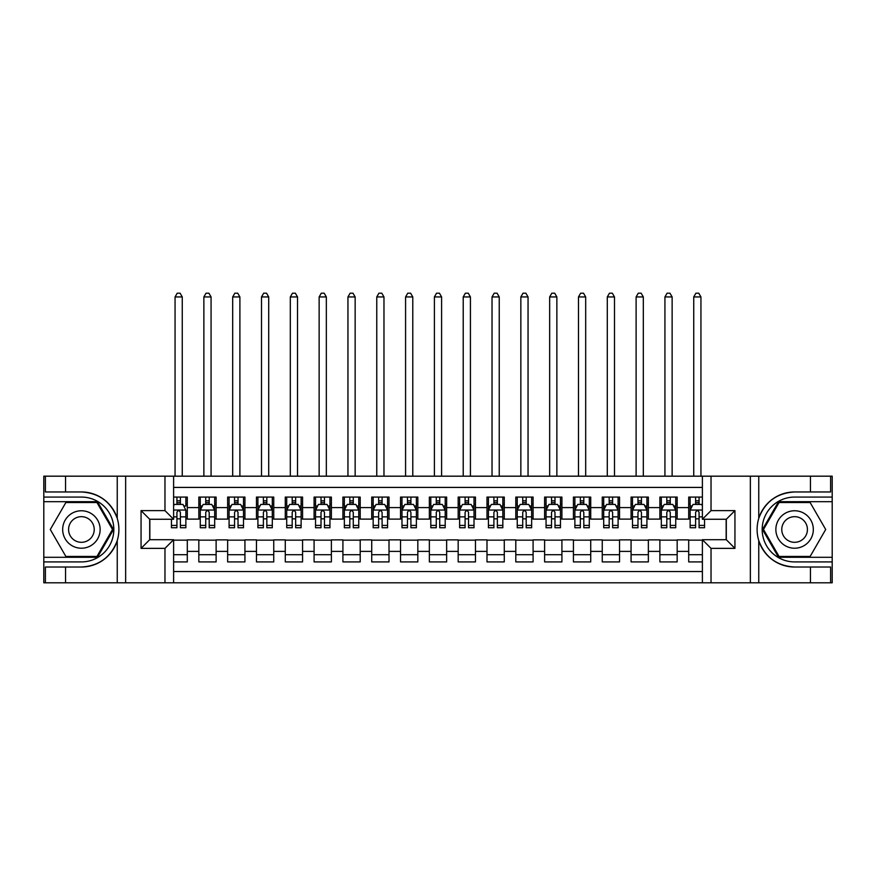 <?xml version="1.0" encoding="UTF-8"?>
<svg xmlns="http://www.w3.org/2000/svg" width="876" height="876" viewBox="0 0 876 876"><rect width="100%" height="100%" fill="white"/><g stroke="black" fill="none" stroke-linecap="round" stroke-linejoin="round"><path stroke-width="1.31" d="M173.612 582.803L702.388 582.803L702.388 539.715L726.303 539.715L726.303 519.26L702.388 519.26L702.388 476.183L173.612 476.183L173.612 519.26L149.697 519.26L149.697 539.715L173.612 539.715L173.612 582.803L65.558 582.803L65.558 567.024L81.402 567.024C99.043 565.962 110.989 557.158 117.242 540.634C119.443 533.21 119.443 525.786 117.242 518.34C110.989 501.817 99.043 493.024 81.402 491.962L65.558 491.962L65.558 476.183L43.8 476.183L43.8 557.3L97.455 557.3L113.519 529.487L97.455 501.685L43.8 501.685M702.388 497.075L688.7 497.075L688.7 507.587L677.17 507.587L677.17 519.118L688.7 519.118L688.7 507.587M677.17 507.587L677.17 497.075L659.88 497.075L659.88 507.587L648.36 507.587L648.36 519.118L659.88 519.118L659.88 507.587M648.36 507.587L648.36 497.075L631.07 497.075L631.07 507.587L619.54 507.587L619.54 519.118L631.07 519.118L631.07 507.587M619.54 507.587L619.54 497.075L602.25 497.075L602.25 507.587L590.72 507.587L590.72 519.118L602.25 519.118L602.25 507.587M590.72 507.587L590.72 497.075L573.43 497.075L573.43 507.587L561.91 507.587L561.91 519.118L573.43 519.118L573.43 507.587M561.91 507.587L561.91 497.075L544.62 497.075L544.62 507.587L533.09 507.587L533.09 519.118L544.62 519.118L544.62 507.587M533.09 507.587L533.09 497.075L515.8 497.075L515.8 507.587L504.28 507.587L504.28 519.118L515.8 519.118L515.8 507.587M504.28 507.587L504.28 497.075L486.99 497.075L486.99 507.587L475.46 507.587L475.46 519.118L486.99 519.118L486.99 507.587M475.46 507.587L475.46 497.075L458.17 497.075L458.17 507.587L446.64 507.587L446.64 519.118L458.17 519.118L458.17 507.587M446.64 507.587L446.64 497.075L429.36 497.075L429.36 507.587L417.83 507.587L417.83 519.118L429.36 519.118L429.36 507.587M417.83 507.587L417.83 497.075L400.54 497.075L400.54 507.587L389.01 507.587L389.01 519.118L400.54 519.118L400.54 507.587M389.01 507.587L389.01 497.075L371.72 497.075L371.72 507.587L360.2 507.587L360.2 519.118L371.72 519.118L371.72 507.587M360.2 507.587L360.2 497.075L342.91 497.075L342.91 507.587L331.38 507.587L331.38 519.118L342.91 519.118L342.91 507.587M331.38 507.587L331.38 497.075L314.09 497.075L314.09 507.587L302.57 507.587L302.57 519.118L314.09 519.118L314.09 507.587M302.57 507.587L302.57 497.075L285.28 497.075L285.28 507.587L273.75 507.587L273.75 519.118L285.28 519.118L285.28 507.587M273.75 507.587L273.75 497.075L256.46 497.075L256.46 507.587L244.93 507.587L244.93 519.118L256.46 519.118L256.46 507.587M244.93 507.587L244.93 497.075L227.64 497.075L227.64 507.587L216.12 507.587L216.12 519.118L227.64 519.118L227.64 507.587M216.12 507.587L216.12 497.075L198.83 497.075L198.83 519.118L187.3 519.118L187.3 497.075L173.612 497.075M173.612 561.91L187.3 561.91L187.3 539.868L198.83 539.868L198.83 561.91L216.12 561.91L216.12 539.868L227.64 539.868L227.64 551.387L216.12 551.387M227.64 551.387L227.64 561.91L244.93 561.91L244.93 539.868L256.46 539.868L256.46 551.387L244.93 551.387M256.46 551.387L256.46 561.91L273.75 561.91L273.75 539.868L285.28 539.868L285.28 551.387L273.75 551.387M285.28 551.387L285.28 561.91L302.57 561.91L302.57 539.868L314.09 539.868L314.09 551.387L302.57 551.387M314.09 551.387L314.09 561.91L331.38 561.91L331.38 539.868L342.91 539.868L342.91 551.387L331.38 551.387M342.91 551.387L342.91 561.91L360.2 561.91L360.2 539.868L371.72 539.868L371.72 551.387L360.2 551.387M371.72 551.387L371.72 561.91L389.01 561.91L389.01 539.868L400.54 539.868L400.54 551.387L389.01 551.387M400.54 551.387L400.54 561.91L417.83 561.91L417.83 539.868L429.36 539.868L429.36 551.387L417.83 551.387M429.36 551.387L429.36 561.91L446.64 561.91L446.64 539.868L458.17 539.868L458.17 551.387L446.64 551.387M458.17 551.387L458.17 561.91L475.46 561.91L475.46 539.868L486.99 539.868L486.99 551.387L475.46 551.387M486.99 551.387L486.99 561.91L504.28 561.91L504.28 539.868L515.8 539.868L515.8 551.387L504.28 551.387M515.8 551.387L515.8 561.91L533.09 561.91L533.09 539.868L544.62 539.868L544.62 551.387L533.09 551.387M544.62 551.387L544.62 561.91L561.91 561.91L561.91 539.868L573.43 539.868L573.43 551.387L561.91 551.387M573.43 551.387L573.43 561.91L590.72 561.91L590.72 539.868L602.25 539.868L602.25 551.387L590.72 551.387M602.25 551.387L602.25 561.91L619.54 561.91L619.54 539.868L631.07 539.868L631.07 551.387L619.54 551.387M631.07 551.387L631.07 561.91L648.36 561.91L648.36 539.868L659.88 539.868L659.88 551.387L648.36 551.387M659.88 551.387L659.88 561.91L677.17 561.91L677.17 539.868L688.7 539.868L688.7 551.387L677.17 551.387M702.388 487.417L173.612 487.417M173.612 571.557L702.388 571.557M688.7 551.387L688.7 561.91L702.388 561.91M149.84 519.26L149.84 539.715M726.16 539.715L726.16 519.26M176.93 504.28L180.39 504.28M185.865 504.28L187.3 504.28M176.93 518.833L180.39 518.833M185.865 518.833L187.3 518.833M173.612 540.153L187.3 540.153M173.612 554.705L187.3 554.705M198.83 518.833L200.265 518.833M205.74 518.833L209.2 518.833M214.675 518.833L216.12 518.833M198.83 504.28L200.265 504.28M205.74 504.28L209.2 504.28M214.675 504.28L216.12 504.28M198.83 540.153L216.12 540.153M198.83 554.705L216.12 554.705M227.64 540.153L244.93 540.153M227.64 554.705L244.93 554.705M227.64 504.28L229.085 504.28M234.56 504.28L238.02 504.28M243.495 504.28L244.93 504.28M227.64 518.833L229.085 518.833M234.56 518.833L238.02 518.833M243.495 518.833L244.93 518.833M256.46 540.153L273.75 540.153M256.46 554.705L273.75 554.705M256.46 504.28L257.905 504.28M263.38 504.28L266.83 504.28M272.305 504.28L273.75 504.28M256.46 518.833L257.905 518.833M263.38 518.833L266.83 518.833M272.305 518.833L273.75 518.833M285.28 540.153L302.57 540.153M285.28 554.705L302.57 554.705M285.28 504.28L286.715 504.28M292.19 504.28L295.65 504.28M301.125 504.28L302.57 504.28M285.28 518.833L286.715 518.833M292.19 518.833L295.65 518.833M301.125 518.833L302.57 518.833M314.09 540.153L331.38 540.153M314.09 554.705L331.38 554.705M314.09 504.28L315.535 504.28M321.01 504.28L324.47 504.28M329.945 504.28L331.38 504.28M314.09 518.833L315.535 518.833M321.01 518.833L324.47 518.833M329.945 518.833L331.38 518.833M342.91 540.153L360.2 540.153M342.91 554.705L360.2 554.705M342.91 504.28L344.345 504.28M349.82 504.28L353.28 504.28M358.755 504.28L360.2 504.28M342.91 518.833L344.345 518.833M349.82 518.833L353.28 518.833M358.755 518.833L360.2 518.833M371.72 540.153L389.01 540.153M371.72 554.705L389.01 554.705M371.72 504.28L373.165 504.28M378.64 504.28L382.1 504.28M387.575 504.28L389.01 504.28M371.72 518.833L373.165 518.833M378.64 518.833L382.1 518.833M387.575 518.833L389.01 518.833M400.54 540.153L417.83 540.153M400.54 554.705L417.83 554.705M400.54 504.28L401.985 504.28M407.46 504.28L410.91 504.28M416.385 504.28L417.83 504.28M400.54 518.833L401.985 518.833M407.46 518.833L410.91 518.833M416.385 518.833L417.83 518.833M429.36 540.153L446.64 540.153M429.36 554.705L446.64 554.705M429.36 504.28L430.795 504.28M436.27 504.28L439.73 504.28M445.205 504.28L446.64 504.28M429.36 518.833L430.795 518.833M436.27 518.833L439.73 518.833M445.205 518.833L446.64 518.833M458.17 540.153L475.46 540.153M458.17 554.705L475.46 554.705M458.17 504.28L459.615 504.28M465.09 504.28L468.54 504.28M474.015 504.28L475.46 504.28M458.17 518.833L459.615 518.833M465.09 518.833L468.54 518.833M474.015 518.833L475.46 518.833M486.99 540.153L504.28 540.153M486.99 554.705L504.28 554.705M486.99 504.28L488.425 504.28M493.9 504.28L497.36 504.28M502.835 504.28L504.28 504.28M486.99 518.833L488.425 518.833M493.9 518.833L497.36 518.833M502.835 518.833L504.28 518.833M515.8 540.153L533.09 540.153M515.8 554.705L533.09 554.705M515.8 504.28L517.245 504.28M522.72 504.28L526.18 504.28M531.655 504.28L533.09 504.28M515.8 518.833L517.245 518.833M522.72 518.833L526.18 518.833M531.655 518.833L533.09 518.833M544.62 540.153L561.91 540.153M544.62 554.705L561.91 554.705M544.62 504.28L546.055 504.28M551.53 504.28L554.99 504.28M560.465 504.28L561.91 504.28M544.62 518.833L546.055 518.833M551.53 518.833L554.99 518.833M560.465 518.833L561.91 518.833M573.43 540.153L590.72 540.153M573.43 554.705L590.72 554.705M573.43 504.28L574.875 504.28M580.35 504.28L583.81 504.28M589.285 504.28L590.72 504.28M573.43 518.833L574.875 518.833M580.35 518.833L583.81 518.833M589.285 518.833L590.72 518.833M602.25 540.153L619.54 540.153M602.25 554.705L619.54 554.705M602.25 504.28L603.695 504.28M609.17 504.28L612.62 504.28M618.095 504.28L619.54 504.28M602.25 518.833L603.695 518.833M609.17 518.833L612.62 518.833M618.095 518.833L619.54 518.833M631.07 540.153L648.36 540.153M631.07 554.705L648.36 554.705M631.07 504.28L632.505 504.28M637.98 504.28L641.44 504.28M646.915 504.28L648.36 504.28M631.07 518.833L632.505 518.833M637.98 518.833L641.44 518.833M646.915 518.833L648.36 518.833M659.88 540.153L677.17 540.153M659.88 554.705L677.17 554.705M659.88 504.28L661.325 504.28M666.8 504.28L670.26 504.28M675.735 504.28L677.17 504.28M659.88 518.833L661.325 518.833M666.8 518.833L670.26 518.833M675.735 518.833L677.17 518.833M688.7 540.153L702.388 540.153M688.7 554.705L702.388 554.705M688.7 504.28L690.135 504.28M695.61 504.28L699.07 504.28M688.7 518.833L690.135 518.833M695.61 518.833L699.07 518.833M180.39 497.075L180.39 504.423L180.39 500.82L176.93 500.82M171.455 525.414L171.455 527.757L176.93 527.757L176.93 525.414L171.455 525.414L171.455 519.26M173.612 505.857L174.335 504.423L182.985 504.423L185.865 510.182L185.865 527.757L180.39 527.757L180.39 512.34C179.241 510.128 178.08 510.128 176.93 512.34L176.93 522.063M185.865 506.065L185.865 500.82M183.774 506.01L185.865 506.01L185.865 497.075M176.93 504.423L176.93 497.075M173.612 516.862L176.93 516.862L176.93 525.414M182.263 476.183L182.263 296.942L175.058 296.942L175.058 476.183M175.058 296.942L177.215 293.197L180.095 293.197L182.263 296.942M90.765 513.27A18.735 18.735 0 0 0 65.185 520.125A18.735 18.735 0 0 0 72.04 545.715A18.735 18.735 0 0 0 97.63 538.86A18.735 18.735 0 0 0 90.765 513.27M87.819 518.384A12.822 12.822 0 0 0 70.299 523.082A12.822 12.822 0 0 0 74.997 540.591A12.822 12.822 0 0 0 92.506 535.904A12.822 12.822 0 0 0 87.819 518.384M96.962 556.435L65.853 556.435L50.293 529.487L65.853 502.55L96.962 502.55L112.511 529.487L96.962 556.435M803.96 513.27A18.735 18.735 0 0 0 778.37 520.125A18.735 18.735 0 0 0 785.235 545.715A18.735 18.735 0 0 0 810.815 538.86A18.735 18.735 0 0 0 803.96 513.27M801.003 518.384A12.822 12.822 0 0 0 783.494 523.082A12.822 12.822 0 0 0 788.181 540.591A12.822 12.822 0 0 0 805.701 535.904A12.822 12.822 0 0 0 801.003 518.384M810.147 556.435L779.038 556.435L763.489 529.487L779.038 502.55L810.147 502.55L825.707 529.487L810.147 556.435M164.973 582.803L164.973 548.365L141.058 548.365L141.058 510.62L164.973 510.62L164.973 476.183L125.64 476.183L125.64 582.803M81.402 491.962A37.537 37.537 0 0 1 117.242 518.34L117.242 476.183L65.558 476.183M65.558 582.803L43.8 582.803L43.8 557.3M43.8 561.91L81.402 561.91A32.423 32.423 0 0 0 113.825 529.487A32.423 32.423 0 0 0 81.402 497.075L43.8 497.075M81.402 567.024A37.537 37.537 0 0 0 117.242 540.634L117.242 582.803M117.242 476.183L125.64 476.183M164.973 476.183L173.612 476.183M65.558 567.024L45.388 567.024L45.388 582.803M65.558 491.962L45.388 491.962L45.388 476.183M164.973 548.365L173.612 539.715M141.058 548.365L149.697 539.715M141.058 510.62L149.697 519.26M164.973 510.62L173.612 519.26M702.388 476.183L810.442 476.183L810.442 491.962L794.598 491.962C776.957 493.024 765.011 501.817 758.758 518.34C756.557 525.764 756.557 533.199 758.758 540.634C765.011 557.158 776.957 565.962 794.598 567.024L810.442 567.024L810.442 582.803L832.2 582.803L832.2 501.685L778.545 501.685L762.481 529.487L778.545 557.3L832.2 557.3M711.027 476.183L711.027 510.62L734.942 510.62L734.942 548.365L711.027 548.365L711.027 582.803L750.36 582.803L750.36 476.183M794.598 567.024A37.537 37.537 0 0 1 758.758 540.634L758.758 582.803L810.442 582.803M810.442 476.183L832.2 476.183L832.2 501.685M832.2 497.075L794.598 497.075A32.423 32.423 0 0 0 762.175 529.487A32.423 32.423 0 0 0 794.598 561.91L832.2 561.91M794.598 491.962A37.537 37.537 0 0 0 758.758 518.34L758.758 476.183M758.758 582.803L750.36 582.803M711.027 582.803L702.388 582.803M810.442 491.962L830.612 491.962L830.612 476.183M810.442 567.024L830.612 567.024L830.612 582.803M711.027 510.62L702.388 519.26M734.942 510.62L726.303 519.26M734.942 548.365L726.303 539.715M711.027 548.365L702.388 539.715M209.2 500.82L205.74 500.82M214.675 525.414L209.2 525.414L209.2 527.757L214.675 527.757L214.675 510.182L211.795 504.423L203.155 504.423L200.265 510.182L200.265 527.757L205.74 527.757L205.74 525.414L200.265 525.414M200.265 510.182L200.265 497.075M214.675 510.182L214.675 497.075M205.74 504.423L205.74 497.075M209.2 497.075L209.2 504.423M209.2 525.414L209.2 512.34C208.05 510.128 206.9 510.128 205.74 512.34L205.74 525.414M211.072 476.183L211.072 296.942L203.867 296.942L203.867 476.183M203.867 296.942L206.035 293.197L208.915 293.197L211.072 296.942M238.02 500.82L234.56 500.82M243.495 525.414L238.02 525.414L238.02 527.757L243.495 527.757L243.495 510.182L240.615 504.423L231.965 504.423L229.085 510.182L229.085 527.757L234.56 527.757L234.56 525.414L229.085 525.414M229.085 510.182L229.085 497.075M243.495 510.182L243.495 497.075M234.56 504.423L234.56 497.075M238.02 497.075L238.02 504.423M238.02 525.414L238.02 512.34C236.87 510.128 235.71 510.128 234.56 512.34L234.56 525.414M239.893 476.183L239.893 296.942L232.688 296.942L232.688 476.183M232.688 296.942L234.845 293.197L237.735 293.197L239.893 296.942M266.83 500.82L263.38 500.82M272.305 525.414L266.83 525.414L266.83 527.757L272.305 527.757L272.305 510.182L269.425 504.423L260.785 504.423L257.905 510.182L257.905 527.757L263.38 527.757L263.38 525.414L257.905 525.414M257.905 510.182L257.905 497.075M272.305 510.182L272.305 497.075M263.38 504.423L263.38 497.075M266.83 497.075L266.83 504.423M266.83 525.414L266.83 512.34C265.68 510.128 264.53 510.128 263.38 512.34L263.38 525.414M268.702 476.183L268.702 296.942L261.508 296.942L261.508 476.183M261.508 296.942L263.665 293.197L266.545 293.197L268.702 296.942M295.65 500.82L292.19 500.82M301.125 525.414L295.65 525.414L295.65 527.757L301.125 527.757L301.125 510.182L298.245 504.423L289.595 504.423L286.715 510.182L286.715 527.757L292.19 527.757L292.19 525.414L286.715 525.414M286.715 510.182L286.715 497.075M301.125 510.182L301.125 497.075M292.19 504.423L292.19 497.075M295.65 497.075L295.65 504.423M295.65 525.414L295.65 512.34C294.5 510.128 293.35 510.128 292.19 512.34L292.19 525.414M297.522 476.183L297.522 296.942L290.317 296.942L290.317 476.183M290.317 296.942L292.485 293.197L295.365 293.197L297.522 296.942M324.47 500.82L321.01 500.82M329.945 525.414L324.47 525.414L324.47 527.757L329.945 527.757L329.945 510.182L327.055 504.423L318.415 504.423L315.535 510.182L315.535 527.757L321.01 527.757L321.01 525.414L315.535 525.414M315.535 510.182L315.535 497.075M329.945 510.182L329.945 497.075M321.01 504.423L321.01 497.075M324.47 497.075L324.47 504.423M324.47 525.414L324.47 512.34C323.31 510.128 322.16 510.128 321.01 512.34L321.01 525.414M326.343 476.183L326.343 296.942L319.138 296.942L319.138 476.183M319.138 296.942L321.295 293.197L324.175 293.197L326.343 296.942M353.28 500.82L349.82 500.82M358.755 525.414L353.28 525.414L353.28 527.757L358.755 527.757L358.755 510.182L355.875 504.423L347.235 504.423L344.345 510.182L344.345 527.757L349.82 527.757L349.82 525.414L344.345 525.414M344.345 510.182L344.345 497.075M358.755 510.182L358.755 497.075M349.82 504.423L349.82 497.075M353.28 497.075L353.28 504.423M353.28 525.414L353.28 512.34C352.13 510.128 350.98 510.128 349.82 512.34L349.82 525.414M355.152 476.183L355.152 296.942L347.947 296.942L347.947 476.183M347.947 296.942L350.115 293.197L352.995 293.197L355.152 296.942M382.1 500.82L378.64 500.82M387.575 525.414L382.1 525.414L382.1 527.757L387.575 527.757L387.575 510.182L384.695 504.423L376.045 504.423L373.165 510.182L373.165 527.757L378.64 527.757L378.64 525.414L373.165 525.414M373.165 510.182L373.165 497.075M387.575 510.182L387.575 497.075M378.64 504.423L378.64 497.075M382.1 497.075L382.1 504.423M382.1 525.414L382.1 512.34C380.95 510.128 379.79 510.128 378.64 512.34L378.64 525.414M383.973 476.183L383.973 296.942L376.768 296.942L376.768 476.183M376.768 296.942L378.925 293.197L381.805 293.197L383.973 296.942M410.91 500.82L407.46 500.82M416.385 525.414L410.91 525.414L410.91 527.757L416.385 527.757L416.385 510.182L413.505 504.423L404.865 504.423L401.985 510.182L401.985 527.757L407.46 527.757L407.46 525.414L401.985 525.414M401.985 510.182L401.985 497.075M416.385 510.182L416.385 497.075M407.46 504.423L407.46 497.075M410.91 497.075L410.91 504.423M410.91 525.414L410.91 512.34C409.76 510.128 408.61 510.128 407.46 512.34L407.46 525.414M412.782 476.183L412.782 296.942L405.577 296.942L405.577 476.183M405.577 296.942L407.745 293.197L410.625 293.197L412.782 296.942M439.73 500.82L436.27 500.82M445.205 525.414L439.73 525.414L439.73 527.757L445.205 527.757L445.205 510.182L442.325 504.423L433.675 504.423L430.795 510.182L430.795 527.757L436.27 527.757L436.27 525.414L430.795 525.414M430.795 510.182L430.795 497.075M445.205 510.182L445.205 497.075M436.27 504.423L436.27 497.075M439.73 497.075L439.73 504.423M439.73 525.414L439.73 512.34C438.58 510.128 437.431 510.128 436.27 512.34L436.27 525.414M441.603 476.183L441.603 296.942L434.397 296.942L434.397 476.183M434.397 296.942L436.555 293.197L439.445 293.197L441.603 296.942M468.54 500.82L465.09 500.82M474.015 525.414L468.54 525.414L468.54 527.757L474.015 527.757L474.015 510.182L471.135 504.423L462.495 504.423L459.615 510.182L459.615 527.757L465.09 527.757L465.09 525.414L459.615 525.414M459.615 510.182L459.615 497.075M474.015 510.182L474.015 497.075M465.09 504.423L465.09 497.075M468.54 497.075L468.54 504.423M468.54 525.414L468.54 512.34C467.39 510.128 466.24 510.128 465.09 512.34L465.09 525.414M470.423 476.183L470.423 296.942L463.218 296.942L463.218 476.183M463.218 296.942L465.375 293.197L468.255 293.197L470.423 296.942M497.36 500.82L493.9 500.82M502.835 525.414L497.36 525.414L497.36 527.757L502.835 527.757L502.835 510.182L499.955 504.423L491.305 504.423L488.425 510.182L488.425 527.757L493.9 527.757L493.9 525.414L488.425 525.414M488.425 510.182L488.425 497.075M502.835 510.182L502.835 497.075M493.9 504.423L493.9 497.075M497.36 497.075L497.36 504.423M497.36 525.414L497.36 512.34C496.21 510.128 495.06 510.128 493.9 512.34L493.9 525.414M499.232 476.183L499.232 296.942L492.027 296.942L492.027 476.183M492.027 296.942L494.195 293.197L497.075 293.197L499.232 296.942M526.18 500.82L522.72 500.82M531.655 525.414L526.18 525.414L526.18 527.757L531.655 527.757L531.655 510.182L528.765 504.423L520.125 504.423L517.245 510.182L517.245 527.757L522.72 527.757L522.72 525.414L517.245 525.414M517.245 510.182L517.245 497.075M531.655 510.182L531.655 497.075M522.72 504.423L522.72 497.075M526.18 497.075L526.18 504.423M526.18 525.414L526.18 512.34C525.031 510.128 523.87 510.128 522.72 512.34L522.72 525.414M528.053 476.183L528.053 296.942L520.848 296.942L520.848 476.183M520.848 296.942L523.005 293.197L525.885 293.197L528.053 296.942M554.99 500.82L551.53 500.82M560.465 525.414L554.99 525.414L554.99 527.757L560.465 527.757L560.465 510.182L557.585 504.423L548.945 504.423L546.055 510.182L546.055 527.757L551.53 527.757L551.53 525.414L546.055 525.414M546.055 510.182L546.055 497.075M560.465 510.182L560.465 497.075M551.53 504.423L551.53 497.075M554.99 497.075L554.99 504.423M554.99 525.414L554.99 512.34C553.84 510.128 552.69 510.128 551.53 512.34L551.53 525.414M556.862 476.183L556.862 296.942L549.657 296.942L549.657 476.183M549.657 296.942L551.825 293.197L554.705 293.197L556.862 296.942M583.81 500.82L580.35 500.82M589.285 525.414L583.81 525.414L583.81 527.757L589.285 527.757L589.285 510.182L586.405 504.423L577.755 504.423L574.875 510.182L574.875 527.757L580.35 527.757L580.35 525.414L574.875 525.414M574.875 510.182L574.875 497.075M589.285 510.182L589.285 497.075M580.35 504.423L580.35 497.075M583.81 497.075L583.81 504.423M583.81 525.414L583.81 512.34C582.66 510.128 581.5 510.128 580.35 512.34L580.35 525.414M585.683 476.183L585.683 296.942L578.478 296.942L578.478 476.183M578.478 296.942L580.635 293.197L583.515 293.197L585.683 296.942M612.62 500.82L609.17 500.82M618.095 525.414L612.62 525.414L612.62 527.757L618.095 527.757L618.095 510.182L615.215 504.423L606.575 504.423L603.695 510.182L603.695 527.757L609.17 527.757L609.17 525.414L603.695 525.414M603.695 510.182L603.695 497.075M618.095 510.182L618.095 497.075M609.17 504.423L609.17 497.075M612.62 497.075L612.62 504.423M612.62 525.414L612.62 512.34C611.47 510.128 610.32 510.128 609.17 512.34L609.17 525.414M614.492 476.183L614.492 296.942L607.298 296.942L607.298 476.183M607.298 296.942L609.455 293.197L612.335 293.197L614.492 296.942M641.44 500.82L637.98 500.82M646.915 525.414L641.44 525.414L641.44 527.757L646.915 527.757L646.915 510.182L644.035 504.423L635.385 504.423L632.505 510.182L632.505 527.757L637.98 527.757L637.98 525.414L632.505 525.414M632.505 510.182L632.505 497.075M646.915 510.182L646.915 497.075M637.98 504.423L637.98 497.075M641.44 497.075L641.44 504.423M641.44 525.414L641.44 512.34C640.29 510.128 639.141 510.128 637.98 512.34L637.98 525.414M643.312 476.183L643.312 296.942L636.107 296.942L636.107 476.183M636.107 296.942L638.265 293.197L641.155 293.197L643.312 296.942M670.26 500.82L666.8 500.82M675.735 525.414L670.26 525.414L670.26 527.757L675.735 527.757L675.735 510.182L672.845 504.423L664.205 504.423L661.325 510.182L661.325 527.757L666.8 527.757L666.8 525.414L661.325 525.414M661.325 510.182L661.325 497.075M675.735 510.182L675.735 497.075M666.8 504.423L666.8 497.075M670.26 497.075L670.26 504.423M670.26 525.414L670.26 512.34C669.1 510.128 667.95 510.128 666.8 512.34L666.8 525.414M672.133 476.183L672.133 296.942L664.928 296.942L664.928 476.183M664.928 296.942L667.085 293.197L669.965 293.197L672.133 296.942M699.07 500.82L695.61 500.82M702.388 505.857L701.665 504.423L693.015 504.423L690.135 510.182L690.135 527.757L695.61 527.757L695.61 525.414L690.135 525.414M690.135 510.182L690.135 497.075M704.545 519.26L704.545 527.757L699.07 527.757L699.07 512.34C697.92 510.128 696.77 510.128 695.61 512.34L695.61 525.414M695.61 504.423L695.61 497.075M699.07 497.075L699.07 504.423M700.942 476.183L700.942 296.942L693.737 296.942L693.737 476.183M693.737 296.942L695.905 293.197L698.785 293.197L700.942 296.942M198.83 551.387L187.3 551.387M198.83 507.587L187.3 507.587M185.789 510.04L173.612 510.04M185.865 525.414L180.39 525.414M185.865 516.862L180.39 516.862M180.39 502.649L176.93 502.649M214.609 510.04L200.341 510.04M200.265 506.01L202.356 506.01M212.594 506.01L214.675 506.01M205.74 516.862L200.265 516.862M214.675 516.862L209.2 516.862M209.2 502.649L205.74 502.649M243.418 510.04L229.162 510.04M229.085 506.01L231.176 506.01M241.404 506.01L243.495 506.01M234.56 516.862L229.085 516.862M243.495 516.862L238.02 516.862M238.02 502.649L234.56 502.649M272.239 510.04L257.971 510.04M257.905 506.01L259.986 506.01M270.224 506.01L272.305 506.01M263.38 516.862L257.905 516.862M272.305 516.862L266.83 516.862M266.83 502.649L263.38 502.649M301.048 510.04L286.791 510.04M286.715 506.01L288.806 506.01M299.034 506.01L301.125 506.01M292.19 516.862L286.715 516.862M301.125 516.862L295.65 516.862M295.65 502.649L292.19 502.649M329.869 510.04L315.601 510.04M315.535 506.01L317.627 506.01M327.854 506.01L329.945 506.01M321.01 516.862L315.535 516.862M329.945 516.862L324.47 516.862M324.47 502.649L321.01 502.649M358.689 510.04L344.421 510.04M344.345 506.01L346.436 506.01M356.663 506.01L358.755 506.01M349.82 516.862L344.345 516.862M358.755 516.862L353.28 516.862M353.28 502.649L349.82 502.649M387.499 510.04L373.242 510.04M373.165 506.01L375.256 506.01M385.484 506.01L387.575 506.01M378.64 516.862L373.165 516.862M387.575 516.862L382.1 516.862M382.1 502.649L378.64 502.649M416.319 510.04L402.051 510.04M401.985 506.01L404.066 506.01M414.304 506.01L416.385 506.01M407.46 516.862L401.985 516.862M416.385 516.862L410.91 516.862M410.91 502.649L407.46 502.649M445.128 510.04L430.872 510.04M430.795 506.01L432.886 506.01M443.114 506.01L445.205 506.01M436.27 516.862L430.795 516.862M445.205 516.862L439.73 516.862M439.73 502.649L436.27 502.649M473.949 510.04L459.681 510.04M459.615 506.01L461.696 506.01M471.934 506.01L474.015 506.01M465.09 516.862L459.615 516.862M474.015 516.862L468.54 516.862M468.54 502.649L465.09 502.649M502.758 510.04L488.501 510.04M488.425 506.01L490.516 506.01M500.743 506.01L502.835 506.01M493.9 516.862L488.425 516.862M502.835 516.862L497.36 516.862M497.36 502.649L493.9 502.649M531.579 510.04L517.311 510.04M517.245 506.01L519.337 506.01M529.564 506.01L531.655 506.01M522.72 516.862L517.245 516.862M531.655 516.862L526.18 516.862M526.18 502.649L522.72 502.649M560.399 510.04L546.131 510.04M546.055 506.01L548.146 506.01M558.373 506.01L560.465 506.01M551.53 516.862L546.055 516.862M560.465 516.862L554.99 516.862M554.99 502.649L551.53 502.649M589.209 510.04L574.952 510.04M574.875 506.01L576.966 506.01M587.194 506.01L589.285 506.01M580.35 516.862L574.875 516.862M589.285 516.862L583.81 516.862M583.81 502.649L580.35 502.649M618.029 510.04L603.761 510.04M603.695 506.01L605.776 506.01M616.014 506.01L618.095 506.01M609.17 516.862L603.695 516.862M618.095 516.862L612.62 516.862M612.62 502.649L609.17 502.649M646.838 510.04L632.582 510.04M632.505 506.01L634.596 506.01M644.824 506.01L646.915 506.01M637.98 516.862L632.505 516.862M646.915 516.862L641.44 516.862M641.44 502.649L637.98 502.649M675.659 510.04L661.391 510.04M661.325 506.01L663.406 506.01M673.644 506.01L675.735 506.01M666.8 516.862L661.325 516.862M675.735 516.862L670.26 516.862M670.26 502.649L666.8 502.649M702.388 510.04L690.211 510.04M690.135 506.01L692.226 506.01M704.545 525.414L699.07 525.414M695.61 516.862L690.135 516.862M702.388 516.862L699.07 516.862M699.07 502.649L695.61 502.649"/></g></svg>

